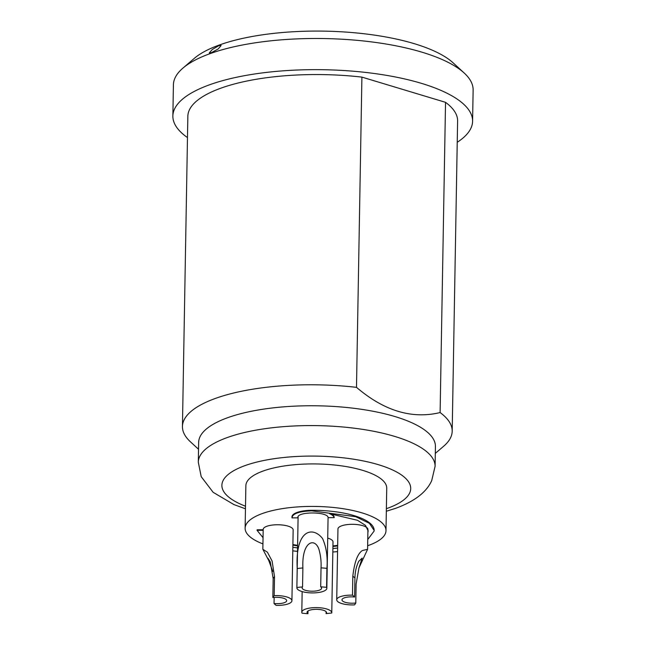 <?xml version="1.0" encoding="UTF-8"?>
<svg xmlns="http://www.w3.org/2000/svg" width="646" height="646" viewBox="0 0 646 646"><rect width="100%" height="100%" fill="white"/><g stroke="black" fill="none" stroke-linecap="round" stroke-linejoin="round"><path stroke-width="0.97" d="M367.647 545.725A70.446 22.99 -179 0 0 385.993 530.665A70.446 22.99 -179 0 0 361.978 512.867A70.446 22.99 -179 0 0 286.654 508.014A70.446 22.99 -179 0 0 245.125 528.202A70.446 22.99 -179 0 0 262.93 543.892M292.791 550.836A70.446 22.99 -179 0 0 297.507 551.377M332.835 551.991A70.446 22.99 -179 0 0 337.559 551.619M298.113 516.792A14.987 4.893 -179 0 0 298.105 516.929L296.869 587.763A14.987 4.893 -179 0 0 301.981 591.542A14.987 4.893 -179 0 0 318.002 592.576A14.987 4.893 -179 0 0 326.844 588.28A14.987 4.893 -179 0 0 326.585 587.351A41.966 13.695 -179 0 0 320.699 586.826A9.747 3.182 1 0 1 321.595 588.191A9.747 3.182 1 0 1 315.854 590.985A9.747 3.182 1 0 1 305.437 590.315A9.747 3.182 1 0 1 302.118 587.852A9.747 3.182 1 0 1 302.554 586.931A41.966 13.695 -179 0 0 296.894 587.529A14.987 4.893 -179 0 0 296.869 587.763M326.844 588.28L328.079 517.454A14.987 4.893 -179 0 0 328.071 517.317M291.919 600.748L293.155 529.914A14.987 4.893 -179 0 0 288.051 526.127A14.987 4.893 -179 0 0 272.023 525.101A14.987 4.893 -179 0 0 263.188 529.389L262.841 549.262L267.428 552.225L272.079 560.986L274.526 576.66L274.195 595.628A41.966 13.695 -179 0 0 272.846 597.534A9.747 3.182 1 0 1 283.36 598.196A9.747 3.182 1 0 1 286.679 600.651A9.747 3.182 1 0 1 274.041 603.477A41.966 13.695 -179 0 0 276.149 605.359A14.987 4.893 -179 0 0 291.919 600.748A14.987 4.893 -179 0 0 286.816 596.961A14.987 4.893 -179 0 0 274.195 595.628M331.769 612.763A14.987 4.893 -179 0 0 326.666 608.976A14.987 4.893 -179 0 0 310.637 607.943A14.987 4.893 -179 0 0 301.803 612.238A14.987 4.893 -179 0 0 302.053 613.167A41.966 13.695 -179 0 0 307.948 613.7A9.747 3.182 1 0 1 307.044 612.335A9.747 3.182 1 0 1 312.793 609.541A9.747 3.182 1 0 1 323.21 610.212A9.747 3.182 1 0 1 326.529 612.674A9.747 3.182 1 0 1 326.085 613.595A41.966 13.695 -179 0 0 331.753 612.989A14.987 4.893 -179 0 0 331.769 612.763L333.005 541.937A14.987 4.893 -179 0 0 327.902 538.15A14.987 4.893 -179 0 0 327.716 538.094M367.727 528.638A14.987 4.893 -179 0 0 362.818 525.683A14.987 4.893 -179 0 0 346.797 524.657A14.987 4.893 -179 0 0 337.955 528.953L336.719 599.779A14.987 4.893 -179 0 0 341.831 603.566A14.987 4.893 -179 0 0 354.452 604.89A41.966 13.695 -179 0 0 355.793 602.993A9.747 3.182 1 0 1 345.287 602.33A9.747 3.182 1 0 1 341.968 599.868A9.747 3.182 1 0 1 354.597 597.049A41.966 13.695 -179 0 0 352.49 595.168A14.987 4.893 -179 0 0 336.719 599.779M352.49 595.168L352.821 576.192C354.42 562.157 357.609 553.606 362.382 550.521L367.582 549.342L367.929 529.47A14.987 4.893 -179 0 0 367.905 529.155M292 517.882C292.404 513.683 298.969 511.341 311.695 510.857L355.728 516.703L369.415 523.317L374.155 530.471A58.608 19.122 1 0 0 311.703 510.292A21.132 6.896 1 0 0 291.96 516.824L292 517.882L297.976 517.85L297.992 517.284A15.141 4.942 1 0 1 297.976 517.212M331.043 513.836A21.132 6.896 1 0 1 334.176 517.066L334.168 517.632C333.829 516.17 332.262 514.846 329.468 513.659L357.472 520.28L365.458 525.36L368.147 530.923L367.873 532.57M368.147 530.641A52.609 17.167 1 0 1 367.881 532.005M337.672 545.353A52.609 17.167 1 0 1 332.94 545.91M297.612 545.289A52.609 17.167 1 0 1 292.904 544.578M263.172 530.172A52.609 17.167 1 0 1 263.067 529.744L257.084 529.777L257.076 530.35L263.043 537.674M245.125 528.202L245.868 485.703A70.446 22.99 1 0 1 287.397 465.516A70.446 22.99 1 0 1 362.721 470.369A70.446 22.99 1 0 1 386.736 488.166L385.993 530.665M227.998 417.582A118.412 38.639 1 0 1 359.039 408.958A118.412 38.639 1 0 1 435.428 446.507L435.089 466.339A118.412 38.639 1 0 0 358.691 428.791A118.412 38.639 1 0 0 227.65 437.415A118.412 38.639 1 0 0 198.306 462.205L198.653 442.373A118.412 38.639 -179 0 1 227.998 417.582M182.438 426.497L187.849 116.272A134.893 44.017 1 0 1 361.905 77.108L356.495 387.342A134.893 44.017 1 0 0 215.869 398.259A134.893 44.017 -179 0 0 182.438 426.497A134.893 44.017 -179 0 0 190.465 441.84L198.532 449.253M452.192 431.213A134.893 44.017 1 0 0 440.112 412.56L445.53 102.326A134.893 44.017 1 0 1 457.602 120.98L452.192 431.213A134.893 44.017 1 0 1 443.632 446.257L435.315 453.387M464.216 73.03L453.137 62.856A137.897 44.994 1 0 0 219.769 44.849A137.897 44.994 -179 0 0 194.341 58.334L182.915 68.121A149.888 48.91 -179 0 1 210.556 53.465A149.888 48.91 1 0 1 464.216 73.03A149.888 48.91 1 0 1 473.13 90.077L472.589 121.238A149.888 48.91 1 0 0 375.891 73.717A149.888 48.91 1 0 0 210.015 84.626A149.888 48.91 -179 0 0 172.87 116.005A149.888 48.91 -179 0 0 187.477 137.582M472.589 121.238A149.888 48.91 1 0 1 457.231 142.29M445.53 102.326L361.905 77.108M182.915 68.121A149.888 48.91 -179 0 0 173.411 84.844L172.87 116.005M218.97 45.6L221.118 45.486L218.186 48.959L211.363 52.706L209.272 52.924L212.34 49.459L218.97 45.6M440.112 412.56C411.97 419.311 384.095 410.904 356.495 387.342M297.225 568.553A41.966 13.695 1 0 1 302.885 567.955C301.666 541.138 314.868 537.181 318.914 549.278C320.674 555.495 321.385 561.689 321.03 567.85A41.966 13.695 1 0 1 326.916 568.383C327.813 556.981 326.351 547.025 322.532 538.498C312.559 525.771 295.06 529.68 297.225 568.553L296.894 587.529M272.846 597.534L273.177 578.558L270.262 561.858L267.928 558.201L268.809 560.647L262.841 549.262M268.809 560.647L272.765 571.379M355.793 602.993L356.124 584.016L358.974 567.85L362.18 558.096L358.764 561.293C356.309 566.267 355.034 571.863 354.929 578.073L354.597 597.049M367.582 549.342L358.974 567.85M326.916 568.383L326.585 587.351M274.146 597.397L274.041 603.477M307.989 610.995L307.948 613.7M326.117 611.738L326.085 613.595M321.03 567.85L320.699 586.826M302.885 567.955L302.554 586.931M334.168 517.632L328.184 517.672C327.837 511.285 295.763 511.47 297.976 517.85L297.943 517.494M374.139 531.036L367.752 539.499M337.624 548.058L332.892 548.535M297.564 547.921L292.856 547.275M263.067 529.744L263.059 530.309L257.076 530.35M337.656 545.927L332.932 546.476M297.604 545.862L292.896 545.143M263.164 530.746L263.059 530.309M245.504 506.222A94.429 30.814 1 0 1 245.286 465.516A94.429 30.814 1 0 1 378.524 464.724A94.429 30.814 1 0 1 387.309 508.354A94.429 30.814 1 0 1 386.373 508.677M273.177 578.558A41.966 13.695 1 0 1 274.526 576.66M352.821 576.192A41.966 13.695 1 0 1 354.929 578.073M311.703 510.292L311.695 510.857M386.332 511.252L395.764 508.273C414.562 501.377 426.538 492.163 431.698 480.648L435.089 466.339M245.464 508.79L233.941 504.591L213.156 492.325L201.205 476.667L198.306 462.205M302.158 591.599L301.803 612.238"/></g></svg>
